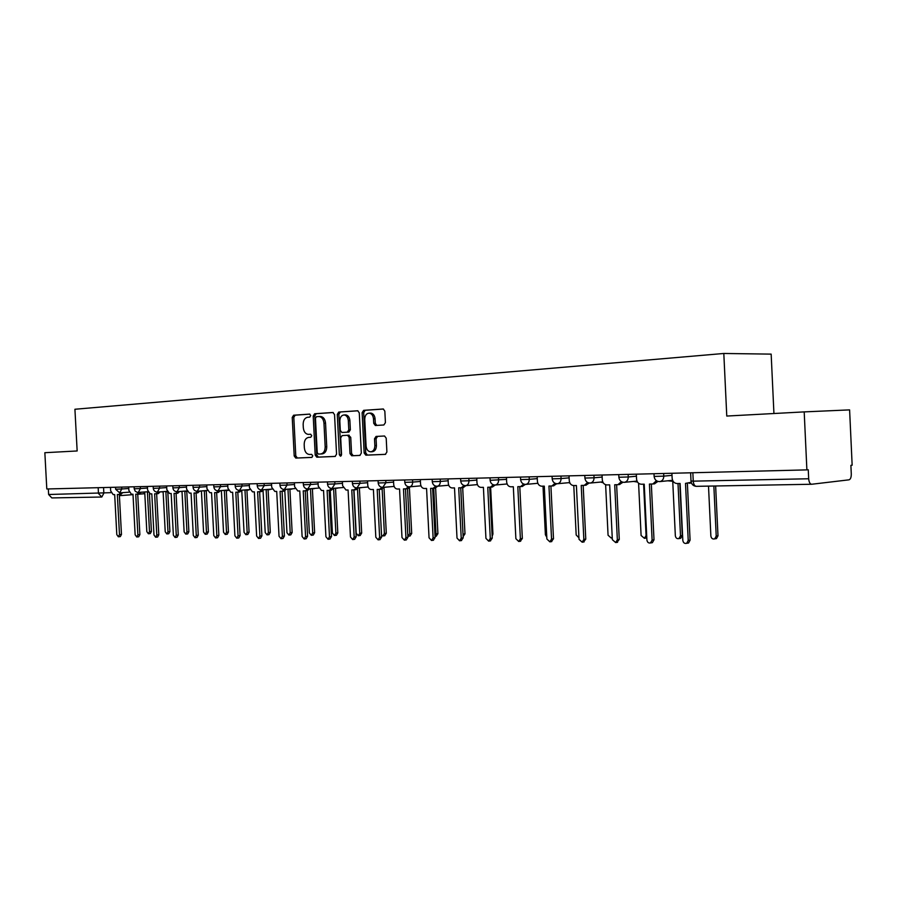 <?xml version="1.0" encoding="UTF-8"?>
<svg xmlns="http://www.w3.org/2000/svg" width="897" height="897" viewBox="0 0 897 897"><rect width="100%" height="100%" fill="white"/><g stroke="black" fill="none" stroke-linecap="round" stroke-linejoin="round"><path stroke-width="1.35" d="M310.698 415.546L309.667 414.1L293.611 415.221L292.231 417.464L294.205 455.99L295.775 458.075L311.775 457.414L312.761 455.855L311.651 454.375L309.387 454.476C306.505 454.084 304.823 451.853 304.352 447.782L304.184 444.553C304.262 440.36 305.754 437.971 308.658 437.388L310.743 437.276L311.73 435.707L310.654 434.249L308.198 434.372C305.395 433.913 303.769 431.704 303.321 427.734L303.152 424.505C303.231 420.301 304.722 417.901 307.626 417.273L309.712 417.139L310.698 415.546M383.86 424.987L385.418 422.622L384.835 411.14L383.254 408.987L363.633 410.344L362.119 412.687L364.16 453.007L365.853 455.171L385.34 454.364L386.899 452.032L386.203 438.173L384.533 435.998L376.045 436.435L374.509 438.779L374.856 445.596C374.755 449.363 373.343 451.438 370.607 451.819C368.017 451.471 366.514 449.543 366.088 446.011L364.743 419.437C364.877 415.468 366.391 413.371 369.284 413.147C371.717 413.618 373.13 415.535 373.5 418.877L373.724 423.328L375.35 425.492L383.86 424.987M309.857 414.145L295.18 415.165L293.801 417.408L295.786 455.9L297.344 457.975L295.775 458.075L311.988 457.369M723.812 353.474L726.772 416.051L804.194 411.891L806.885 469.882L46.801 488.977L44.85 452.705L77.153 450.967L74.922 409.256L723.812 353.474L771.162 354.124L773.932 413.517M334.536 414.571L332.854 412.485L314.623 413.752L313.21 416.029L315.206 455.093L316.798 457.201L335.097 456.45L336.554 454.185L334.536 414.571M338.741 412.071L357.735 410.759L359.282 412.889L361.323 453.12L359.82 455.429L351.702 455.766L349.998 453.613L349.168 437.411L347.576 435.28L342.149 435.572L340.692 437.859L341.544 454.633L340.49 456.225L339.335 454.723L337.283 414.392L338.741 412.071L357.937 410.804M804.194 411.891L849.605 409.884L852.15 465.207L850.894 465.341L851.287 473.964C851.287 477.361 850.535 479.312 849.011 479.828L811.65 484.257C809.991 484.044 809.004 482.216 808.679 478.763L808.264 469.748L806.885 469.882M101.462 497.028L51.824 497.925L48.629 494.505L111.037 492.666M48.337 488.932L48.629 494.505M310.754 434.26L308.501 434.361M333.224 412.519L316.192 413.708L314.78 415.984L316.776 455.003L318.379 457.111L335.355 456.405M316.462 416.679L315.464 418.271L317.224 452.615L318.334 454.084L320.599 453.994C323.559 453.445 325.084 451.045 325.174 446.784L323.963 423.193C323.525 419.28 321.922 417.06 319.153 416.533L316.462 416.679M320.599 453.994L322.169 453.904C325.129 453.355 326.654 450.956 326.743 446.706L325.174 446.784M319.792 416.511L320.734 416.477C323.492 417.004 325.095 419.224 325.544 423.137L326.743 446.706M360.089 455.384L351.702 455.766L353.227 455.665L351.568 453.512L350.738 437.332L348.552 435.236M340.311 412.026L338.853 414.336L341.286 455.71M348.316 420.592C347.946 417.284 346.578 415.401 344.201 414.952C341.409 415.188 339.963 417.251 339.84 421.142L340.299 430.358L341.88 432.477L347.307 432.175L348.787 429.865L348.316 420.592L349.886 420.536C349.516 417.228 348.148 415.356 345.771 414.896L345.121 414.919M349.886 420.536L350.357 429.798L348.877 432.107L341.992 432.477M370.125 413.113L370.853 413.091C373.287 413.573 374.699 415.479 375.069 418.821L375.294 423.272L376.785 425.413M371.022 451.796L372.177 451.729C374.901 451.348 376.314 449.274 376.415 445.517L374.856 445.596M384.555 435.998L377.615 436.357L376.078 438.7L376.415 445.517M383.445 409.021L365.202 410.288L363.689 412.642L365.729 452.907L367.422 455.082L385.62 454.331M142.477 492.161L144.742 492.318L146.816 531.618L148.375 533.76L149.496 531.641L147.422 492.262L148.128 492.24M149.418 493.686L151.414 531.45L150.281 533.569L148.375 533.76M110.477 487.374L110.667 490.883L113.179 494.617L114.681 494.583L116.801 534.601L118.348 536.787L119.48 534.623L117.35 494.527L118.909 494.494L120.703 492.789M122.698 492.644L120.904 494.348L119.021 494.494M119.346 494.471L121.465 534.433L120.333 536.585L118.348 536.787M160.877 491.814L163.131 491.937L165.227 531.764L166.82 533.939L167.974 531.786L165.878 491.87L167.38 491.848M167.851 492.576L169.903 531.596L168.737 533.737L166.82 533.939M179.804 491.466L182.013 491.534L184.132 531.91L185.769 534.107L186.957 531.932L184.838 491.478L187.114 491.287M186.778 491.421L188.886 531.742L187.697 533.917L185.769 534.107M128.686 486.914L128.876 490.468L131.444 494.258L132.991 494.225L135.144 534.791L136.736 537L137.891 534.814L135.739 494.169L137.342 494.135L139.181 492.419M141.177 492.262L139.338 493.989L137.454 494.124M137.734 494.112L139.876 534.612L138.721 536.798L136.736 537M147.4 486.443L147.59 490.054L150.225 493.888L151.817 493.855L153.981 534.982L155.63 537.225L156.807 535.016L154.632 493.798L156.291 493.765L158.186 492.027M160.182 491.87L158.287 493.608L156.414 493.754M156.639 493.742L158.803 534.803L157.625 537.023L155.63 537.225M199.762 491.164L201.421 491.13L203.563 532.067L205.256 534.298L206.467 532.089L204.325 491.074L207.229 490.48M206.265 491.018L208.396 531.887L207.173 534.096L205.256 534.298M220.449 490.737L221.38 490.715L223.532 532.224L225.282 534.477L226.526 532.246L224.362 490.659L227.3 490.098M228.432 490.401L226.257 490.603M226.302 490.603L228.455 532.044L227.199 534.276L225.282 534.477M241.742 490.289L244.074 532.381L245.868 534.679L247.157 532.403L244.971 490.222L247.931 489.706M241.932 484.077L242.044 486.14L239.533 490.367L249.859 489.56L246.922 490.177L249.086 532.201L247.796 534.466L245.868 534.679M166.629 485.961L166.82 489.616L169.533 493.507L171.17 493.473L173.356 535.184L175.05 537.46L176.261 535.206L174.074 493.417L175.778 493.384L177.718 491.623M179.714 491.466L177.774 493.227L175.902 493.372M176.081 493.361L178.256 535.004L177.045 537.247L175.05 537.46M186.408 485.468L186.61 489.179L189.39 493.115L191.072 493.081L193.292 535.386L195.03 537.695L196.275 535.419L194.055 493.025L195.815 492.991L197.8 491.208M199.807 491.051L197.822 492.834L195.95 492.98M196.073 492.969L198.271 535.206L197.026 537.482L195.03 537.695M206.77 484.952L206.96 488.719L209.831 492.711L211.557 492.677L213.789 535.599L215.594 537.942L216.861 535.621L214.63 492.621L216.435 492.588L218.476 490.794M220.494 490.637L218.442 492.419L216.569 492.565M216.637 492.565L218.868 535.408L217.59 537.718L215.594 537.942M263.056 490.794L265.209 532.549L267.059 534.87L268.371 532.571L266.162 489.784L269.145 489.314M271.085 489.157L268.181 489.728M268.102 489.74L270.3 532.358L268.988 534.668L267.059 534.87M227.715 484.425L227.916 488.248L230.854 492.296L232.637 492.262L234.902 535.812L236.752 538.189L238.064 535.845L235.799 492.206L237.671 492.161L239.768 490.356M241.775 490.199L239.678 492.005L237.806 492.15L240.071 535.621L238.759 537.965L236.752 538.189M284.809 490.939L286.962 532.717L288.868 535.072L290.213 532.74L287.982 489.325L290.976 488.91M292.915 488.753L290.067 489.269M291.85 489.134L289.91 489.28L292.153 532.526L290.796 534.859L288.868 535.072M249.288 483.887L249.489 487.766L252.517 491.87L254.344 491.836L256.632 536.036L258.549 538.447L259.895 536.07L257.607 491.78L259.536 491.735L261.689 489.908M263.707 489.74L261.543 491.578L259.682 491.724M259.625 491.724L261.902 535.845L260.556 538.222L258.549 538.447M307.189 490.681L309.353 532.896L311.326 535.285L312.705 532.919L310.452 488.854L313.434 488.495M315.374 488.338L312.605 488.798M312.391 488.82L314.634 532.706L313.255 535.072L311.326 535.285M271.511 483.326L271.713 487.262L274.83 491.433L276.713 491.399L279.034 536.26L281.008 538.705L282.387 536.294L280.077 491.332L282.062 491.298L284.282 489.437L295.001 488.585M286.3 489.28L284.08 491.13L282.23 491.276M282.095 491.287L284.394 536.07L283.015 538.48L281.008 538.705M330.242 490.278L332.417 533.076L334.469 535.498L335.882 533.098L333.606 488.372L336.554 488.069M338.483 487.912L335.826 488.316M335.534 488.338L337.81 532.885L336.397 535.285L334.469 535.498M294.418 482.754L294.62 486.746L297.826 490.984L299.777 490.951L302.11 536.496L304.161 538.985L305.574 536.529L303.231 490.883L305.294 490.838L307.581 488.955M309.588 488.809L307.301 490.67L305.462 490.816M305.249 490.838L307.581 536.305L306.169 538.749L304.161 538.985M358.363 487.856L360.336 487.643M342.396 481.554L342.598 485.669L346.007 490.042L348.081 489.997L350.469 537L352.667 539.557L354.158 537.034L351.759 489.93L353.967 489.874L356.199 533.267L358.307 535.722L359.764 533.289L357.511 489.022M362.265 487.486L359.753 487.811M359.394 487.833L361.682 533.065L360.134 535.509M318.031 482.16L318.233 486.219L321.541 490.524L323.548 490.48L325.914 536.742L328.033 539.265L329.491 536.776L327.113 490.412L329.143 490.367L331.498 536.552L329.939 539.041M333.606 488.316L331.262 490.199L329.423 490.345M329.143 490.367L331.61 488.45M384.701 535.733L386.304 533.255L383.983 487.329L384.768 487.217M381.539 535.464L382.896 535.957L384.387 533.48L382.144 489.067M386.697 487.06L384.443 487.295M358.385 487.811L355.974 489.706L354.147 489.863M353.777 489.885L356.165 536.798L354.562 539.332M355.974 489.706L353.967 489.874L356.401 487.912M407.866 536.204L409.783 533.681L407.53 488.708M409.424 488.024L411.701 533.457L410.041 535.969M367.535 480.915L367.748 485.109C368.084 487.833 369.25 489.314 371.257 489.538L373.399 489.504L375.821 537.258L378.108 539.848L379.622 537.292L377.2 489.426L379.487 489.381L382.01 487.351M383.961 487.295L381.494 489.201L379.678 489.358M379.218 489.381L381.629 537.056L379.958 539.624M435.023 536.193L435.998 533.883L433.722 488.271M435.628 488.046L437.915 533.659L436.189 536.215M393.503 480.265L393.716 484.526C394.063 487.295 395.263 488.798 397.337 489.033L399.546 488.988L401.991 537.527L404.368 540.162L405.926 537.561L403.482 488.91L405.848 488.854L408.46 486.768M410.389 486.757L407.855 488.686L406.049 488.831M405.489 488.865L407.922 537.314L406.195 539.938M463.043 534.791L460.766 487.789M462.684 487.643L464.982 533.861L463.188 536.462M420.334 479.592L420.547 483.92C420.895 486.735 422.151 488.26 424.281 488.506L426.568 488.461L429.046 537.796L431.524 540.476L433.105 537.841L430.627 488.372L433.094 488.327L435.807 486.14M437.691 486.196L435.09 488.147L433.307 488.293M432.634 488.338L435.101 537.595L433.307 540.252M490.614 487.172L492.935 534.074L492.161 536.249M448.063 478.897L448.287 483.292C448.646 486.152 449.935 487.71 452.144 487.957L454.51 487.912L457.01 538.088L459.589 540.801L461.215 538.133L458.703 487.822L461.271 487.766L464.085 485.49M465.924 485.625L463.256 487.587L461.484 487.744M460.699 487.789L463.188 537.875L461.327 540.577M506.435 477.428L506.659 481.981C507.04 484.941 508.408 486.555 510.785 486.802L513.319 486.757L515.685 534.982M476.744 478.179L476.969 482.653C477.339 485.557 478.673 487.138 480.96 487.385L483.405 487.34L485.939 538.379L488.641 541.138L490.278 538.424L487.755 487.25L490.424 487.194L493.35 484.806M498.474 477.63L498.597 480.063C498.53 482.934 497.387 484.593 495.166 485.042L492.397 487.015L490.637 487.172M489.728 487.217L492.251 538.166L490.3 540.925M543.01 486.174L545.387 534.747L546.8 537.247M525.373 484.414L522.334 486.432M519.789 486.623L522.334 538.469L520.294 541.272M513.319 486.757L515.876 538.693L518.713 541.485L520.372 538.738L517.816 486.667L520.596 486.6L523.657 484.077M568.833 482.664L570.043 483.281M573.777 485.569L576.177 534.982L578.935 537.796M537.18 476.655L537.404 481.297C537.796 484.302 539.209 485.939 541.665 486.196L544.288 486.14L546.878 539.007L549.861 541.844L551.543 539.052L548.953 486.051L551.868 485.983L555.052 483.315M556.712 483.741L553.55 485.815M550.915 486.017L553.494 538.783L551.341 541.631M600.609 482.059L603.199 482.754M605.621 484.728L608.065 535.24L611.193 538.032L612.225 537.337M569.034 475.858L569.259 480.579C569.662 483.64 571.131 485.311 573.676 485.569L576.39 485.512L579.014 539.332L582.164 542.203L583.846 539.389L581.222 485.423L584.283 485.344L587.602 482.496M589.206 483.035L585.898 485.176M583.173 485.378L585.775 539.108L583.51 542.012M633.551 481.442L637.498 482.037M638.586 483.259L641.097 535.498L644.416 538.312L646.064 535.531L643.609 484.189M646.804 537.752L645.481 538.155M602.055 475.029L602.291 479.828C602.706 482.956 604.23 484.649 606.865 484.918L609.68 484.862L612.337 539.68L615.69 542.573L617.349 539.725L614.703 484.761L617.921 484.683L621.374 481.633M622.922 482.261L619.457 484.515M616.62 484.728L619.266 539.445L616.844 542.405M667.727 480.792L672.739 481.297L675.34 535.767C675.766 538.032 676.955 538.974 678.894 538.592L680.498 535.801L678.009 483.517M679.814 483.483L682.292 535.531L680.688 538.312L679.713 538.469M636.321 474.165L636.556 479.065C636.982 482.25 638.563 483.976 641.299 484.234L644.225 484.178L646.905 540.028C647.342 542.36 648.542 543.324 650.504 542.943L652.119 540.084L649.428 484.077L652.848 483.988L656.425 480.714M657.927 481.442L654.451 483.819M651.334 484.044L654.003 539.803L652.388 542.651L651.401 542.797M708.507 486.107L710.873 536.047C711.355 538.447 712.633 539.377 714.707 538.862L716.221 536.081L713.855 486.017M715.638 485.983L717.992 535.812L716.479 538.581L715.178 538.783M671.909 473.28L672.145 478.258C672.582 481.51 674.219 483.27 677.056 483.539L680.105 483.472L682.819 540.398C683.301 542.864 684.602 543.829 686.698 543.29L688.223 540.454L685.51 483.371L691.217 482.306M691.441 482.967L690.555 483.113M687.382 483.337L690.085 540.162L688.56 542.999L687.248 543.212M811.437 484.257L696.352 486.331C694.603 486.14 693.572 484.414 693.246 481.151L808.679 478.763M103.547 487.553L103.85 493.204L101.809 497.028L98.468 493.473L98.165 487.688M144.821 493.698L137.746 494.281L144.809 493.642M133.014 494.639L119.402 495.682L133.014 494.639M663.657 473.481L663.78 476.139L671.999 475.354M628.135 474.378L628.259 476.98L636.422 476.217M593.926 475.231L594.049 477.798L602.156 477.058M560.95 476.06L561.073 478.572L569.124 477.854M529.152 476.856L529.275 479.334L537.269 478.628M490.02 477.843L490.143 480.321L506.536 479.368M468.851 478.37L468.963 480.758L476.845 480.086M440.225 479.099L440.337 481.442L448.164 480.781M412.553 479.794L412.665 482.093L420.424 481.454M385.788 480.456L385.901 482.732L393.592 482.104M359.876 481.106L360 483.337L367.624 482.732M334.794 481.745L334.906 483.943L342.486 483.337M310.497 482.351L310.609 484.515L318.121 483.92M286.939 482.945L287.051 485.075L294.508 484.492M264.099 483.517L264.211 485.613L271.6 485.042M235.115 484.245L235.227 486.387L249.377 485.58M220.427 484.615L220.527 486.645L227.804 486.096M199.538 485.142L199.639 487.138L206.848 486.6M179.243 485.647L179.344 487.62L186.498 487.093M159.52 486.14L159.621 488.091L166.719 487.576M140.347 486.623L140.448 488.551L147.478 488.035M121.689 487.093L121.79 488.988L128.776 488.484M115.556 487.25L115.657 489.224L121.79 488.988L119.637 492.868M134.102 486.779L134.214 488.787L140.448 488.551L138.228 492.487M153.174 486.297L153.275 488.338L159.621 488.091L157.345 492.083L167.167 491.343M172.785 485.804L172.886 487.867L179.344 487.62L177.001 491.679M192.956 485.299L193.068 487.385L199.639 487.138L197.217 491.253M213.721 484.784L213.834 486.892L220.527 486.645L218.027 490.816M257.136 483.696L257.248 485.86L264.211 485.613L261.543 489.919M279.842 483.124L279.965 485.322L287.051 485.075L284.383 489.437C281.86 489.347 280.38 487.99 279.965 485.389M303.253 482.53L303.377 484.761L310.609 484.515L307.772 488.955M327.405 481.924L327.528 484.189L334.906 483.943L331.98 488.45M352.342 481.297L352.454 483.595L360 483.337L356.961 487.923M378.074 480.657L378.198 482.99L385.901 482.732L382.761 487.385M404.67 479.985L404.794 482.351L412.665 482.093C412.609 484.84 411.577 486.421 409.548 486.824L409.424 486.836M432.163 479.301L432.276 481.7L440.337 481.442C440.281 484.234 439.205 485.838 437.131 486.252L436.974 486.252M460.587 478.583L460.71 481.016L468.963 480.758C468.907 483.595 467.797 485.221 465.644 485.658L465.487 485.658M520.484 477.081L520.608 479.592L529.275 479.334C529.208 482.238 528.03 483.932 525.743 484.402L525.53 484.414M552.059 476.285L552.182 478.841L561.073 478.572C560.995 481.521 559.784 483.248 557.429 483.741L557.183 483.752M584.788 475.466L584.911 478.056L594.049 477.798C593.971 480.781 592.715 482.53 590.293 483.046L590.002 483.068M618.739 474.614L618.863 477.249L628.259 476.98C628.18 479.996 626.891 481.779 624.413 482.328L624.054 482.362M653.991 473.728L654.126 476.408L663.78 476.139C663.702 479.177 662.39 480.994 659.844 481.588L659.407 481.622M235.227 486.443C235.631 488.966 237.066 490.278 239.533 490.367L239.465 490.379M490.143 480.422C490.637 483.427 492.307 484.963 495.166 485.042L494.976 485.053M692.854 472.753L693.246 481.151L691.004 480.994L690.623 472.809M295.786 455.9L294.205 455.99M293.801 417.408L292.231 417.464M295.18 415.165L293.611 415.221M318.413 457.111L316.843 457.201M316.776 455.003L315.206 455.093M314.78 415.984L313.21 416.029M316.192 413.708L314.623 413.752M325.544 423.137L323.963 423.193M320.251 416.477L318.917 416.522M351.568 453.512L349.998 453.613M350.738 437.332L349.168 437.411M349.034 435.202L347.464 435.28M340.905 454.633L339.335 454.723M338.853 414.336L337.283 414.392M348.877 432.107L347.307 432.175M350.357 429.798L348.787 429.865M375.294 423.272L373.724 423.328M375.069 418.821L373.5 418.877M376.078 438.7L374.509 438.779M377.615 436.357L376.045 436.435M367.467 455.082L365.898 455.171M365.729 452.907L364.16 453.007M363.689 412.642L362.119 412.687M365.202 410.288L363.633 410.344M151.414 531.45L149.496 531.641M119.48 534.623L121.465 534.433M169.903 531.596L167.974 531.786M188.886 531.742L186.957 531.932M137.891 534.814L139.876 534.612M156.807 535.016L158.803 534.803M208.396 531.887L206.467 532.089M228.455 532.044L226.526 532.246M249.086 532.201L247.157 532.403M176.261 535.206L178.256 535.004M196.275 535.419L198.271 535.206M216.861 535.621L218.868 535.408M270.3 532.358L268.371 532.571M238.064 535.845L240.071 535.621M292.153 532.526L290.213 532.74M259.895 536.07L261.902 535.845M314.634 532.706L312.705 532.919M282.387 536.294L284.394 536.07M337.81 532.885L335.882 533.098M305.574 536.529L307.581 536.305M361.682 533.065L359.764 533.289M329.491 536.776L331.498 536.552M386.304 533.255L384.387 533.48M354.158 537.034L356.165 536.798M411.701 533.457L409.783 533.681M379.622 537.292L381.629 537.056M437.915 533.659L435.998 533.883M405.926 537.561L407.922 537.314M464.982 533.861L463.076 534.096M433.105 537.841L435.101 537.595M492.935 534.074L492.061 534.186M461.215 538.133L463.188 537.875M490.278 538.424L492.251 538.166M520.372 538.738L522.334 538.469M551.543 539.052L553.494 538.783M583.846 539.389L585.775 539.108M646.692 535.442L646.064 535.531M617.349 539.725L619.266 539.445M682.292 535.531L680.498 535.801M652.119 540.084L654.003 539.803M717.992 535.812L716.221 536.081M688.223 540.454L690.085 540.162M115.668 489.269L119.682 492.868L129.213 492.161M134.214 488.831L135.2 491.208L137.42 492.442L147.927 491.758M153.286 488.383C153.667 490.76 155.035 491.993 157.39 492.083M172.897 487.923C173.278 490.334 174.668 491.578 177.057 491.679L186.957 490.917M193.068 487.441C193.46 489.897 194.862 491.164 197.273 491.253L207.319 490.48M213.845 486.948C214.237 489.437 215.661 490.726 218.094 490.816L228.275 490.02M257.26 485.927C257.674 488.484 259.121 489.818 261.621 489.908L272.083 489.078M303.377 484.84C303.803 487.486 305.294 488.854 307.862 488.943L318.626 488.069M327.528 484.268C327.966 486.959 329.479 488.349 332.069 488.439L343.002 487.542M352.454 483.674C352.902 486.409 354.438 487.822 357.073 487.923L368.151 486.993M378.198 483.068C378.646 485.849 380.205 487.295 382.884 487.385L394.131 486.432M404.794 482.44C405.253 485.277 406.834 486.735 409.548 486.824L420.962 485.849M432.287 481.79C432.758 484.683 434.372 486.163 437.131 486.252L448.702 485.243M460.722 481.117C461.204 484.066 462.841 485.569 465.644 485.658L477.395 484.615M495.166 485.042L507.097 483.965M520.619 479.704C521.123 482.765 522.828 484.335 525.743 484.402L537.841 483.292M552.182 478.953C552.709 482.093 554.458 483.685 557.429 483.741L569.707 482.586M584.911 478.179C585.449 481.397 587.243 483.012 590.293 483.046L602.739 481.857M618.874 477.383C619.435 480.68 621.273 482.328 624.413 482.328L637.016 481.095M654.126 476.542C654.709 479.94 656.615 481.622 659.844 481.588L672.593 480.31M811.493 484.257L696.352 486.331M691.015 481.151C691.486 484.257 693.19 485.983 696.128 486.331M101.529 497.028L51.824 497.925M318.379 457.111L316.798 457.201M320.734 416.477L319.153 416.533M349.146 435.202L347.576 435.28M345.771 414.896L344.201 414.952M370.853 413.091L369.284 413.147M367.422 455.082L365.853 455.171M118.909 494.494L120.904 494.348M137.342 494.135L139.338 493.989M156.291 493.765L158.287 493.608M228.051 490.468L226.122 490.614M248.716 490.031L246.787 490.188M175.778 493.384L177.774 493.227M195.815 492.991L197.822 492.834M216.435 492.588L218.442 492.419M269.975 489.583L268.035 489.74M237.671 492.161L239.678 492.005M259.536 491.735L261.543 491.578M314.376 488.652L312.448 488.809M282.062 491.298L284.08 491.13M337.586 488.17L335.657 488.327M305.294 490.838L307.301 490.67M361.513 487.665L359.585 487.833M360.235 535.498L358.307 535.722M329.255 490.367L331.262 490.199M328.033 539.265L330.04 539.03M386.181 487.149L384.252 487.318M384.824 535.722L382.896 535.957M352.667 539.557L354.674 539.31M410.187 535.957L408.27 536.193M379.487 489.381L381.494 489.201M378.108 539.848L380.104 539.613M436.357 536.193L435.034 536.361M405.848 488.854L407.855 488.686M404.368 540.162L406.363 539.916M433.094 488.327L435.09 488.147M431.524 540.476L433.509 540.229M461.271 487.766L463.256 487.587M459.589 540.801L461.574 540.543M490.424 487.194L492.397 487.015M488.641 541.138L490.614 540.88M520.596 486.6L522.559 486.421M518.713 541.485L520.675 541.216M551.868 485.983L553.819 485.804M549.861 541.844L551.812 541.575M612.247 537.875L611.193 538.032M584.283 485.344L586.212 485.154M582.164 542.203L584.104 541.923M646.232 538.043L644.416 538.312M617.921 484.683L619.827 484.492M615.69 542.573L617.596 542.293M680.688 538.312L678.894 538.592M652.848 483.988L654.732 483.797M650.504 542.943L652.388 542.651M716.479 538.581L714.707 538.862M689.154 483.259L691.015 483.057M686.698 543.29L688.56 542.999"/></g></svg>
